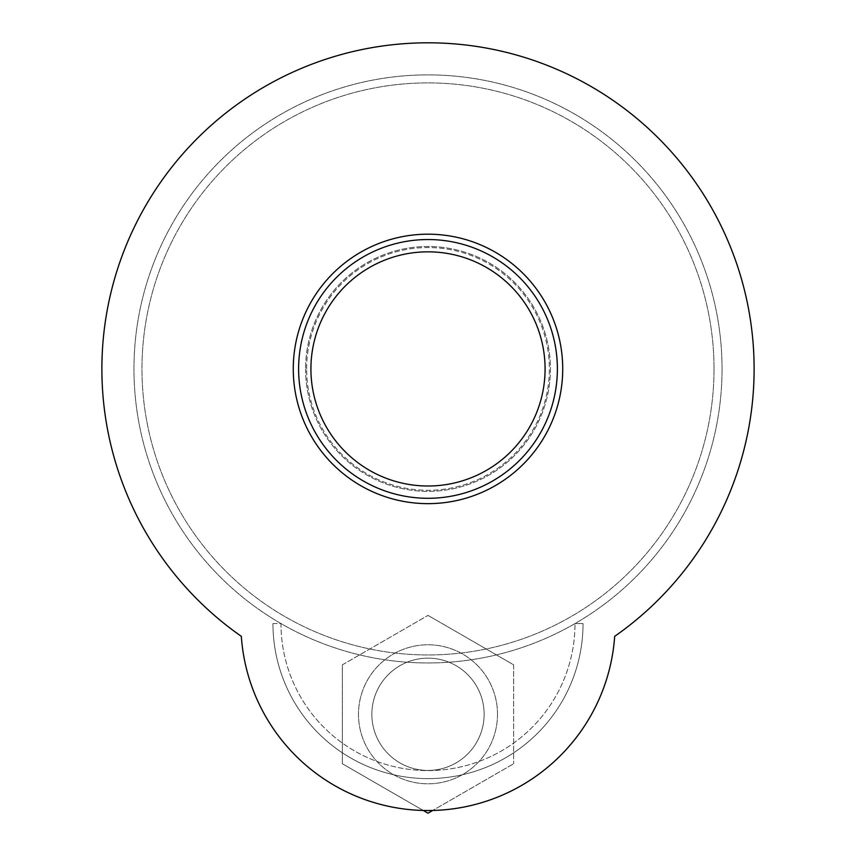 <?xml version="1.0" encoding="UTF-8"?>
<svg xmlns="http://www.w3.org/2000/svg" width="856" height="856" viewBox="0 0 856 856"><rect width="100%" height="100%" fill="white"/><g stroke="black" fill="none" stroke-linecap="round" stroke-linejoin="round"><path stroke-width="0.64" stroke-dasharray="4.28 3.21" d="M562.724 368.925A134.724 134.724 0 0 1 360.633 485.598A134.724 134.724 0 0 1 360.633 252.242A134.724 134.724 0 0 1 562.724 368.925A134.724 134.724 0 0 0 360.633 252.242A134.724 134.724 0 0 0 360.633 485.598A134.724 134.724 0 0 0 562.724 368.925A134.724 134.724 0 0 0 360.633 252.242A134.724 134.724 0 0 0 360.633 485.598A134.724 134.724 0 0 0 562.724 368.925M484.132 714.289A56.132 56.132 0 0 1 399.934 762.91A56.132 56.132 0 0 1 399.934 665.679A56.132 56.132 0 0 1 484.132 714.289A56.132 56.132 0 0 0 399.934 665.679A56.132 56.132 0 0 0 399.934 762.91A56.132 56.132 0 0 0 484.132 714.289A56.132 56.132 0 0 1 399.934 762.91A56.132 56.132 0 0 1 399.934 665.679A56.132 56.132 0 0 1 484.132 714.289A56.132 56.132 0 0 0 399.934 665.679A56.132 56.132 0 0 0 399.934 762.91A56.132 56.132 0 0 0 484.132 714.289M241.328 636.34A326.125 326.125 0 0 1 184.275 152.24A326.125 326.125 0 0 1 671.725 152.24A326.125 326.125 0 0 1 614.672 636.34A187.122 187.122 0 0 1 428 810.525A187.122 187.122 0 0 1 241.328 636.34A326.125 326.125 0 0 1 184.275 152.24A326.125 326.125 0 0 1 671.725 152.24A326.125 326.125 0 0 1 614.672 636.34A187.122 187.122 0 0 1 428 810.525A187.122 187.122 0 0 1 241.328 636.34A326.125 326.125 0 0 1 184.275 152.24A326.125 326.125 0 0 1 671.725 152.24A326.125 326.125 0 0 1 614.672 636.34A187.122 187.122 0 0 1 428 810.525A187.122 187.122 0 0 1 241.328 636.34M305.571 368.925A122.429 122.429 0 0 0 489.215 474.952A122.429 122.429 0 0 0 489.215 262.899A122.429 122.429 0 0 0 305.571 368.925A122.429 122.429 0 0 1 489.215 262.899A122.429 122.429 0 0 1 489.215 474.952A122.429 122.429 0 0 1 305.571 368.925M298.616 368.925A129.384 129.384 0 0 1 492.692 256.875A129.384 129.384 0 0 1 492.692 480.965A129.384 129.384 0 0 1 298.616 368.925M306.641 368.925A121.359 121.359 0 0 1 488.68 263.819A121.359 121.359 0 0 1 488.68 474.021A121.359 121.359 0 0 1 306.641 368.925A121.359 121.359 0 0 0 488.68 474.021A121.359 121.359 0 0 0 488.68 263.819A121.359 121.359 0 0 0 306.641 368.925M310.921 368.925A117.079 117.079 0 0 0 486.54 470.319A117.079 117.079 0 0 0 486.54 267.521A117.079 117.079 0 0 0 310.921 368.925M497.497 714.289A69.497 69.497 0 0 1 393.246 774.487A69.497 69.497 0 0 1 393.246 654.102A69.497 69.497 0 0 1 497.497 714.289A69.497 69.497 0 0 1 393.246 774.487A69.497 69.497 0 0 1 393.246 654.102A69.497 69.497 0 0 1 497.497 714.289M513.654 664.845L513.654 763.745L513.654 664.845L428 615.389L513.654 664.845M342.346 664.845L428 615.389L342.346 664.845L342.346 763.745L342.346 664.845M423.271 810.472L342.346 763.745L428 813.2L513.654 763.745L432.729 810.472M272.957 623.575L280.982 623.575A147.018 147.018 0 0 0 428 770.593A147.018 147.018 0 0 0 575.018 623.575A147.018 147.018 0 0 1 428 770.593A147.018 147.018 0 0 1 280.982 623.575L272.957 623.575A155.043 155.043 0 0 0 428 778.618A155.043 155.043 0 0 0 583.043 623.575L575.018 623.575L583.043 623.575A155.043 155.043 0 0 1 428 778.618A155.043 155.043 0 0 1 272.957 623.575M714.022 368.925A286.022 286.022 0 0 1 284.984 616.63A286.022 286.022 0 0 1 284.984 121.22A286.022 286.022 0 0 1 714.022 368.925A286.022 286.022 0 0 0 284.984 121.22A286.022 286.022 0 0 0 284.984 616.63A286.022 286.022 0 0 0 714.022 368.925M722.047 368.925A294.047 294.047 0 0 1 280.982 623.575A294.047 294.047 0 0 1 280.982 114.276A294.047 294.047 0 0 1 722.047 368.925A294.047 294.047 0 0 1 280.982 623.575A294.047 294.047 0 0 1 280.982 114.276A294.047 294.047 0 0 1 722.047 368.925M293.276 368.925A134.724 134.724 0 0 1 495.367 252.242A134.724 134.724 0 0 1 495.367 485.598A134.724 134.724 0 0 1 293.276 368.925"/><path stroke-width="1.28" d="M241.328 636.34A326.125 326.125 0 0 1 184.275 152.24A326.125 326.125 0 0 1 671.725 152.24A326.125 326.125 0 0 1 614.672 636.34A187.122 187.122 0 0 1 428 810.525A187.122 187.122 0 0 1 241.328 636.34A326.125 326.125 0 0 1 184.275 152.24A326.125 326.125 0 0 1 671.725 152.24A326.125 326.125 0 0 1 614.672 636.34A187.122 187.122 0 0 1 428 810.525A187.122 187.122 0 0 1 241.328 636.34M310.921 368.925A117.079 117.079 0 0 1 428 251.835A117.079 117.079 0 0 1 545.079 368.925A117.079 117.079 0 0 1 428 486.005A117.079 117.079 0 0 1 310.921 368.925M298.616 368.925A129.384 129.384 0 0 1 428 239.541A129.384 129.384 0 0 1 557.384 368.925A129.384 129.384 0 0 1 428 498.299A129.384 129.384 0 0 1 298.616 368.925M562.724 368.925A134.724 134.724 0 0 1 360.633 485.598A134.724 134.724 0 0 1 360.633 252.242A134.724 134.724 0 0 1 562.724 368.925M432.729 810.472L428 813.2L423.271 810.472"/></g></svg>
